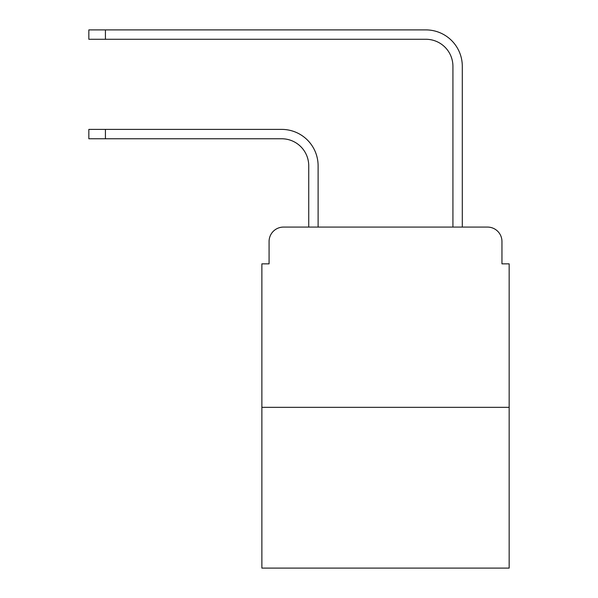 <?xml version="1.0" encoding="UTF-8"?>
<svg xmlns="http://www.w3.org/2000/svg" width="598" height="598" viewBox="0 0 598 598"><rect width="100%" height="100%" fill="white"/><g stroke="black" fill="none" stroke-linecap="round" stroke-linejoin="round"><path stroke-width="0.9" d="M269.078 241.502L269.078 263.853L269.078 241.502A14.419 14.419 0 0 1 283.497 227.083L308.732 227.083L308.732 165.803A27.037 27.037 0 0 0 281.695 138.766A27.037 27.037 -21 0 1 308.732 165.803A27.037 27.037 -21 0 0 281.695 138.766A27.037 27.037 -21 0 1 308.732 165.803A27.037 27.037 -21 0 0 281.695 138.766A27.037 27.037 -21 0 1 308.732 165.803A27.037 27.037 -21 0 0 281.695 138.766A27.037 27.037 -21 0 1 308.732 165.803A27.037 27.037 -21 0 0 281.695 138.766A27.037 27.037 -21 0 1 308.732 165.803A27.037 27.037 -21 0 0 281.695 138.766A27.037 27.037 -21 0 1 308.732 165.803A27.037 27.037 -21 0 0 281.695 138.766A27.037 27.037 -21 0 1 308.732 165.803A27.037 27.037 -21 0 0 281.695 138.766A27.037 27.037 -21 0 1 308.732 165.803A27.037 27.037 -21 0 0 281.695 138.766A27.037 27.037 -21 0 1 308.732 165.803A27.037 27.037 -21 0 0 281.695 138.766A27.037 27.037 -21 0 1 308.732 165.803M509.16 407.328L261.872 407.328L261.872 568.1L509.16 568.1L509.16 263.853L501.954 263.853L501.954 241.502A14.419 14.419 0 0 0 487.534 227.083L283.497 227.083M261.872 407.328L261.872 263.853L269.078 263.853M105.42 129.392L105.42 138.766L88.84 138.766L88.84 129.392L281.695 129.392A36.411 36.411 159 0 1 318.106 165.803L318.106 227.083L329.281 227.083M441.75 227.083L452.925 227.083L452.925 66.311A27.037 27.037 0 0 0 425.888 39.274A27.037 27.037 21 0 1 452.925 66.311A27.037 27.037 21 0 0 425.888 39.274A27.037 27.037 21 0 1 452.925 66.311A27.037 27.037 21 0 0 425.888 39.274A27.037 27.037 21 0 1 452.925 66.311A27.037 27.037 21 0 0 425.888 39.274A27.037 27.037 21 0 1 452.925 66.311A27.037 27.037 21 0 0 425.888 39.274A27.037 27.037 21 0 1 452.925 66.311A27.037 27.037 21 0 0 425.888 39.274A27.037 27.037 21 0 1 452.925 66.311A27.037 27.037 21 0 0 425.888 39.274A27.037 27.037 21 0 1 452.925 66.311A27.037 27.037 21 0 0 425.888 39.274A27.037 27.037 21 0 1 452.925 66.311A27.037 27.037 21 0 0 425.888 39.274A27.037 27.037 21 0 1 452.925 66.311A27.037 27.037 21 0 0 425.888 39.274A27.037 27.037 21 0 1 452.925 66.311M105.42 29.9L105.42 39.274L88.84 39.274L88.84 29.9L425.888 29.9A36.411 36.411 -159 0 1 462.299 66.311L462.299 227.083L462.299 66.311L462.299 227.083L462.299 66.311L462.299 227.083L462.299 66.311L462.299 227.083L462.299 66.311L462.299 227.083L462.299 66.311L462.299 227.083L462.299 66.311L462.299 227.083L462.299 66.311L462.299 227.083L462.299 66.311L462.299 227.083L462.299 66.311L462.299 227.083L487.534 227.083M501.954 263.853L501.954 241.502M281.695 138.766L88.84 138.766L88.84 129.392M105.42 39.274L425.888 39.274M88.84 29.9L88.84 39.274"/></g></svg>
